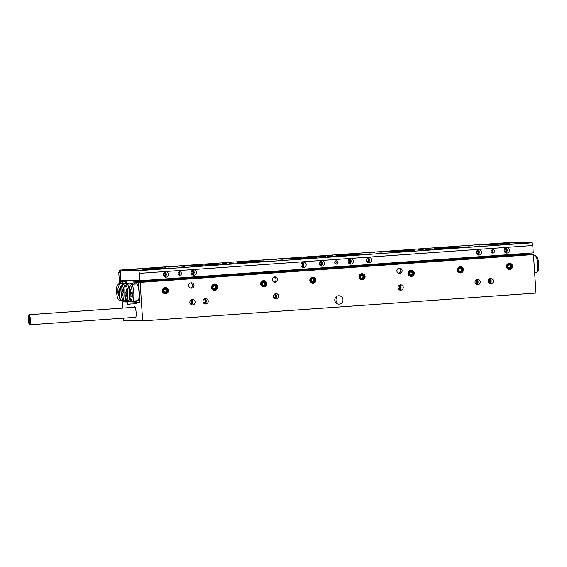 <?xml version="1.0" encoding="UTF-8"?>
<svg xmlns="http://www.w3.org/2000/svg" width="567" height="567" viewBox="0 0 567 567"><rect width="100%" height="100%" fill="white"/><g stroke="black" fill="none" stroke-linecap="round" stroke-linejoin="round"><path stroke-width="0.85" d="M488.137 281.324A2.686 2.629 91.9 0 0 490.668 283.819A2.686 2.629 91.9 0 0 493.382 280.948A2.686 2.629 91.9 0 0 490.845 278.454A2.686 2.629 91.9 0 0 488.137 281.324M489.583 283.535A2.686 2.629 91.9 0 0 489.739 278.659M488.981 283.117A2.098 2.055 91.9 0 0 489.115 279.042M488.782 282.905A2.098 2.055 91.9 0 0 488.903 279.24M475.026 282.253A2.686 2.629 91.9 0 0 477.556 284.747A2.686 2.629 91.9 0 0 480.27 281.877A2.686 2.629 91.9 0 0 477.733 279.382A2.686 2.629 91.9 0 0 475.026 282.253M476.471 284.464A2.686 2.629 91.9 0 0 476.627 279.588M475.869 284.046A2.098 2.055 91.9 0 0 476.004 279.97M475.67 283.833A2.098 2.055 91.9 0 0 475.791 280.169M134.691 317.35A5.798 1.177 -94 0 0 135.329 318.073A5.798 1.177 -94 0 0 136.108 312.325A5.798 1.177 -94 0 0 134.514 306.506A5.798 1.177 -94 0 0 133.982 307.307M334.778 300.241A4.196 4.104 91.9 0 0 338.74 304.146A4.196 4.104 91.9 0 0 342.971 299.659A4.196 4.104 91.9 0 0 339.016 295.761A4.196 4.104 91.9 0 0 334.778 300.241M335.763 302.693A4.196 4.104 91.9 0 0 335.955 297.009M202.972 301.495A2.686 2.629 91.9 0 0 205.509 303.99A2.686 2.629 91.9 0 0 208.217 301.12A2.686 2.629 91.9 0 0 205.686 298.625A2.686 2.629 91.9 0 0 202.972 301.495M204.552 303.77A2.686 2.629 91.9 0 0 204.715 298.781M203.865 303.331A2.098 2.055 91.9 0 0 204.007 299.17M203.773 303.239A2.098 2.055 91.9 0 0 203.9 299.256M189.86 302.424A2.686 2.629 91.9 0 0 192.397 304.918A2.686 2.629 91.9 0 0 195.105 302.048A2.686 2.629 91.9 0 0 192.574 299.553A2.686 2.629 91.9 0 0 189.86 302.424M191.306 304.635A2.686 2.629 91.9 0 0 191.469 299.759M190.71 304.217A2.098 2.055 91.9 0 0 190.838 300.141M190.505 304.004A2.098 2.055 91.9 0 0 190.625 300.34M188.747 285.683A2.686 2.629 91.9 0 0 191.285 288.178A2.686 2.629 91.9 0 0 193.992 285.307A2.686 2.629 91.9 0 0 191.462 282.813A2.686 2.629 91.9 0 0 188.747 285.683M190.703 282.898A2.686 2.629 -88.1 0 1 190.533 288.043M272.33 279.765A2.686 2.629 91.9 0 0 274.867 282.267A2.686 2.629 91.9 0 0 277.575 279.396A2.686 2.629 91.9 0 0 275.045 276.902A2.686 2.629 91.9 0 0 272.33 279.765M274.286 276.987A2.686 2.629 -88.1 0 1 274.116 282.125M273.443 296.506A2.686 2.629 91.9 0 0 275.98 299.007A2.686 2.629 91.9 0 0 278.688 296.137A2.686 2.629 91.9 0 0 276.157 293.642A2.686 2.629 91.9 0 0 273.443 296.506M274.889 298.724A2.686 2.629 91.9 0 0 275.052 293.848M274.293 298.306A2.098 2.055 91.9 0 0 274.421 294.23M274.088 298.093A2.098 2.055 91.9 0 0 274.208 294.429M396.886 270.955A2.686 2.629 91.9 0 0 399.423 273.457A2.686 2.629 91.9 0 0 402.131 270.587A2.686 2.629 91.9 0 0 399.593 268.092A2.686 2.629 91.9 0 0 396.886 270.955M398.835 268.177A2.686 2.629 -88.1 0 1 398.672 273.315M397.999 287.696A2.686 2.629 91.9 0 0 400.536 290.198A2.686 2.629 91.9 0 0 403.243 287.327A2.686 2.629 91.9 0 0 400.706 284.825A2.686 2.629 91.9 0 0 397.999 287.696M399.444 289.914A2.686 2.629 91.9 0 0 399.6 285.038M398.842 289.496A2.098 2.055 91.9 0 0 398.977 285.421M398.644 289.283A2.098 2.055 91.9 0 0 398.764 285.619M506.494 266.568A3.111 3.048 91.9 0 0 509.435 269.46A3.111 3.048 91.9 0 0 512.575 266.136A3.111 3.048 91.9 0 0 509.634 263.244A3.111 3.048 91.9 0 0 506.494 266.568M457.328 270.048A3.111 3.048 91.9 0 0 460.269 272.94A3.111 3.048 91.9 0 0 463.409 269.616A3.111 3.048 91.9 0 0 460.468 266.724A3.111 3.048 91.9 0 0 457.328 270.048M408.162 273.521A3.111 3.048 91.9 0 0 411.103 276.42A3.111 3.048 91.9 0 0 414.243 273.096A3.111 3.048 91.9 0 0 411.302 270.197A3.111 3.048 91.9 0 0 408.162 273.521M358.996 277.001A3.111 3.048 91.9 0 0 361.937 279.9A3.111 3.048 91.9 0 0 365.077 276.568A3.111 3.048 91.9 0 0 362.136 273.677A3.111 3.048 91.9 0 0 358.996 277.001M309.83 280.481A3.111 3.048 91.9 0 0 312.771 283.372A3.111 3.048 91.9 0 0 315.911 280.048A3.111 3.048 91.9 0 0 312.97 277.157A3.111 3.048 91.9 0 0 309.83 280.481M260.664 283.954A3.111 3.048 91.9 0 0 263.605 286.852A3.111 3.048 91.9 0 0 266.745 283.528A3.111 3.048 91.9 0 0 263.804 280.63A3.111 3.048 91.9 0 0 260.664 283.954M211.498 287.434A3.111 3.048 91.9 0 0 214.439 290.332A3.111 3.048 91.9 0 0 217.579 287.001A3.111 3.048 91.9 0 0 214.638 284.11A3.111 3.048 91.9 0 0 211.498 287.434M162.332 290.914A3.111 3.048 91.9 0 0 165.273 293.805A3.111 3.048 91.9 0 0 168.413 290.481A3.111 3.048 91.9 0 0 165.472 287.589A3.111 3.048 91.9 0 0 162.332 290.914M123.415 301.892L123.315 300.411L123.415 301.892L127.192 302.013L127.348 304.359L130.091 304.444L129.999 303.104L136.243 303.31L136.172 302.31L139.95 302.431L138.617 282.345L531.945 254.519L533.448 254.569L536.006 293.075L142.678 320.894L123.471 320.263L123.337 318.158M122.082 281.799L126.717 281.473L122.288 281.806L122.21 283.67L122.082 281.799L120.92 281.764L121.047 283.748M122.16 300.496L122.663 308.108M138.617 282.345L140.12 282.394L142.678 320.894M130.07 304.16L127.348 304.359M335.388 302.168L336.238 302.105M127.192 302.013L136.066 301.382M120.92 281.764L126.71 281.352M140.12 282.394L533.448 254.569M336.394 297.64L335.409 297.71M129.999 303.104L136.2 302.672M336.351 301.92L335.288 301.998M336.429 297.71L335.366 297.788M28.896 317.237L28.761 318.179L28.775 317.038L29.208 316.967M29.498 319.356L29.037 319.2M29.257 321.078L28.797 320.95M29.186 319.646L29.052 320.589L29.073 319.448L29.498 319.391M29.477 322.056L29.342 322.999L29.364 321.858L29.796 321.808M29.966 323.14L29.342 322.999M29.789 321.78L29.328 321.609M29.994 321.333L29.867 322.269L30.2 321.142M29.718 320.305L29.59 321.248L29.612 320.107L30.179 320.093M30.179 320.057L29.576 319.859M29.881 317.633L29.278 317.449M29.427 317.896L29.3 318.838L29.314 317.697L29.888 317.669M28.556 319.724A4.026 0.822 -94 0 0 29.661 323.771A4.026 0.822 -94 0 0 30.2 319.781A4.026 0.822 -94 0 0 29.094 315.734A4.026 0.822 -94 0 0 28.556 319.724A3.99 0.815 -94 0 0 29.661 323.736A3.99 0.815 -94 0 0 30.193 319.781A3.99 0.815 -94 0 0 29.094 315.769A3.99 0.815 -94 0 0 28.563 319.724M30.405 319.788A5.032 1.028 -94 0 0 29.023 314.735A5.032 1.028 -94 0 0 28.35 319.717A5.032 1.028 -94 0 0 29.732 324.778A5.032 1.028 -94 0 0 30.405 319.788M28.598 319.731A3.827 0.78 -94 0 0 29.647 323.573A3.827 0.78 -94 0 0 30.164 319.781A3.827 0.78 -94 0 0 29.108 315.939A3.827 0.78 -94 0 0 28.598 319.731M300.921 264.959A2.686 2.629 91.9 0 0 303.451 267.454A2.686 2.629 91.9 0 0 306.166 264.583A2.686 2.629 91.9 0 0 303.628 262.089A2.686 2.629 91.9 0 0 300.921 264.959M302.36 267.17A2.686 2.629 91.9 0 0 302.523 262.294M301.764 266.752A2.098 2.055 91.9 0 0 301.899 262.677M301.559 266.54A2.098 2.055 91.9 0 0 301.679 262.875M366.473 260.317A2.686 2.629 91.9 0 0 369.011 262.819A2.686 2.629 91.9 0 0 371.718 259.948A2.686 2.629 91.9 0 0 369.181 257.453A2.686 2.629 91.9 0 0 366.473 260.317M367.919 262.535A2.686 2.629 91.9 0 0 368.075 257.659M367.317 262.117A2.098 2.055 91.9 0 0 367.451 258.042M367.118 261.904A2.098 2.055 91.9 0 0 367.239 258.24M131.565 269.523L140.517 268.907L131.565 269.523M145.287 269.97L154.231 269.353L145.287 269.97M512.391 244.001L521.335 243.392L512.391 244.001M498.677 243.555L507.621 242.938L498.677 243.555M178.166 273.641A1.68 1.644 91.9 0 0 179.753 275.201A1.68 1.644 91.9 0 0 181.447 273.407A1.68 1.644 91.9 0 0 179.859 271.848A1.68 1.644 91.9 0 0 178.166 273.641M178.903 274.924A1.68 1.644 91.9 0 0 178.995 272.068M491.192 251.5A1.68 1.644 91.9 0 0 492.773 253.059A1.68 1.644 91.9 0 0 494.467 251.266A1.68 1.644 91.9 0 0 492.886 249.707A1.68 1.644 91.9 0 0 491.192 251.5M491.922 252.783A1.68 1.644 91.9 0 0 492.021 249.927M191.114 272.727A2.686 2.629 91.9 0 0 193.652 275.222A2.686 2.629 91.9 0 0 196.359 272.351A2.686 2.629 91.9 0 0 193.822 269.857A2.686 2.629 91.9 0 0 191.114 272.727M192.56 274.938A2.686 2.629 91.9 0 0 192.716 270.062M191.958 274.52A2.098 2.055 91.9 0 0 192.093 270.445M191.759 274.308A2.098 2.055 91.9 0 0 191.88 270.643M163.253 274.697A2.686 2.629 91.9 0 0 165.791 277.192A2.686 2.629 91.9 0 0 168.498 274.322A2.686 2.629 91.9 0 0 165.961 271.827A2.686 2.629 91.9 0 0 163.253 274.697M164.699 276.909A2.686 2.629 91.9 0 0 164.855 272.032M164.097 276.49A2.098 2.055 91.9 0 0 164.232 272.415M163.898 276.278A2.098 2.055 91.9 0 0 164.019 272.614M476.28 252.556A2.686 2.629 91.9 0 0 478.81 255.051A2.686 2.629 91.9 0 0 481.525 252.18A2.686 2.629 91.9 0 0 478.987 249.686A2.686 2.629 91.9 0 0 476.28 252.556M477.719 254.767A2.686 2.629 91.9 0 0 477.882 249.891M477.123 254.349A2.098 2.055 91.9 0 0 477.258 250.274M476.918 254.136A2.098 2.055 91.9 0 0 477.038 250.472M504.141 250.579A2.686 2.629 91.9 0 0 506.671 253.08A2.686 2.629 91.9 0 0 509.386 250.21A2.686 2.629 91.9 0 0 506.848 247.715A2.686 2.629 91.9 0 0 504.141 250.579M505.58 252.797A2.686 2.629 91.9 0 0 505.743 247.921M504.984 252.379A2.098 2.055 91.9 0 0 505.119 248.303M504.779 252.166A2.098 2.055 91.9 0 0 504.899 248.502M334.679 262.571A1.68 1.644 91.9 0 0 336.266 264.13A1.68 1.644 91.9 0 0 337.96 262.337A1.68 1.644 91.9 0 0 336.373 260.777A1.68 1.644 91.9 0 0 334.679 262.571M335.416 263.853A1.68 1.644 91.9 0 0 335.508 260.997M319.271 263.655A2.686 2.629 91.9 0 0 321.808 266.157A2.686 2.629 91.9 0 0 324.515 263.286A2.686 2.629 91.9 0 0 321.985 260.792A2.686 2.629 91.9 0 0 319.271 263.655M320.716 265.873A2.686 2.629 91.9 0 0 320.879 260.997M320.121 265.455A2.098 2.055 91.9 0 0 320.256 261.38M319.916 265.243A2.098 2.055 91.9 0 0 320.036 261.578M348.117 261.621A2.686 2.629 91.9 0 0 350.654 264.116A2.686 2.629 91.9 0 0 353.361 261.245A2.686 2.629 91.9 0 0 350.831 258.75A2.686 2.629 91.9 0 0 348.117 261.621M349.563 263.832A2.686 2.629 91.9 0 0 349.726 258.956M348.96 263.414A2.098 2.055 91.9 0 0 349.095 259.339M348.762 263.201A2.098 2.055 91.9 0 0 348.882 259.537M479.788 245.95L474.82 246.298L479.788 245.95M472.935 245.731L467.959 246.071L472.935 245.731M430.622 249.43L425.654 249.771L430.622 249.43M423.769 249.204L418.793 249.544L423.769 249.204M381.456 252.91L376.488 253.251L381.456 252.91M374.603 252.684L369.627 253.024L374.603 252.684M184.792 266.823L179.824 267.163L184.792 266.823M177.939 266.596L172.963 266.937L177.939 266.596M233.958 263.343L228.99 263.683L233.958 263.343M227.105 263.116L222.129 263.457L227.105 263.116M283.124 259.863L278.156 260.203L283.124 259.863M276.271 259.636L271.295 259.984L276.271 259.636M332.29 256.39L327.322 256.731L332.29 256.39M325.437 256.164L320.461 256.504L325.437 256.164M336.543 256.44L329.916 256.894L336.543 256.44M322.821 255.993L316.195 256.447L322.821 255.993M326.975 256.979L320.348 257.432L326.975 256.979M332.39 255.455L325.763 255.908L332.39 255.455M496.621 243.874L489.994 244.327L496.621 243.874M506.912 244.214L500.285 244.668L506.912 244.214M447.455 247.354L440.828 247.807L447.455 247.354M457.746 247.694L451.119 248.148L457.746 247.694M398.289 250.834L391.662 251.287L398.289 250.834M408.58 251.167L401.953 251.62L408.58 251.167M162.75 268.56L156.123 269.013L162.75 268.56M152.459 268.219L145.832 268.673L152.459 268.219M211.916 265.08L205.289 265.533L211.916 265.08M201.625 264.739L194.998 265.193L201.625 264.739M261.082 261.6L254.455 262.053L261.082 261.6M250.791 261.267L244.164 261.72L250.791 261.267M310.248 258.127L303.621 258.58L310.248 258.127M299.957 257.787L293.33 258.24L299.957 257.787M349.123 254.307L342.496 254.76L349.123 254.307M359.414 254.647L352.787 255.1L359.414 254.647M457.363 246.829L450.737 247.283L457.363 246.829M464.224 247.056L457.597 247.51L464.224 247.056M496.997 244.738L490.37 245.192L496.997 244.738M490.143 244.512L483.516 244.965L490.143 244.512M408.197 250.309L401.571 250.763L408.197 250.309M415.058 250.536L408.431 250.99L415.058 250.536M447.831 248.211L441.204 248.665L447.831 248.211M440.977 247.992L434.35 248.445L440.977 247.992M359.031 253.782L352.405 254.243L359.031 253.782M365.892 254.009L359.265 254.463L365.892 254.009M398.665 251.691L392.038 252.145L398.665 251.691M391.811 251.465L385.184 251.918L391.811 251.465M162.368 267.695L155.741 268.148L162.368 267.695M169.228 267.922L162.601 268.375L169.228 267.922M202.001 265.604L195.374 266.058L202.001 265.604M195.147 265.377L188.52 265.831L195.147 265.377M211.534 264.222L204.907 264.676L211.534 264.222M218.394 264.442L211.767 264.895L218.394 264.442M251.167 262.124L244.54 262.578L251.167 262.124M244.313 261.897L237.686 262.358L244.313 261.897M260.7 260.742L254.073 261.196L260.7 260.742M267.56 260.969L260.933 261.422L267.56 260.969M300.333 258.644L293.706 259.105L300.333 258.644M293.479 258.424L286.852 258.878L293.479 258.424M309.865 257.262L303.239 257.716L309.865 257.262M316.726 257.489L310.099 257.942L316.726 257.489M349.499 255.171L342.872 255.625L349.499 255.171M342.645 254.944L336.018 255.398L342.645 254.944M165.592 267.801L142.402 269.396L165.592 267.801M214.758 264.321L191.568 265.916L214.758 264.321M263.924 260.848L240.734 262.443L263.924 260.848M313.09 257.368L289.9 258.963L313.09 257.368M362.256 253.888L339.066 255.483L362.256 253.888M411.422 250.416L388.232 252.01L411.422 250.416M460.588 246.936L437.398 248.53L460.588 246.936M509.754 243.456L486.564 245.05L509.754 243.456M120.204 270.048L120.877 280.091L139.943 280.715L533.271 252.896L532.782 245.525L139.454 273.351L138.731 270.657L120.204 270.048L513.532 242.222L532.059 242.832L532.782 245.525M138.731 270.657L532.059 242.832M139.943 280.715L139.454 273.351M119.524 292.416A7.045 1.432 -94 0 0 117.298 285.513A7.045 1.432 -94 0 0 116.639 292.324A7.045 1.432 -94 0 0 118.269 299.27A7.045 1.432 -94 0 0 119.524 292.416M117.298 285.513L118.46 284.117A8.392 1.708 86 0 1 118.801 283.911A8.392 1.708 86 0 1 120.998 291.034M118.801 283.911L124.045 283.535A8.392 1.708 86 0 1 124.634 283.954M118.234 292.941L118.205 295.981L118 292.933L117.376 292.912L117.305 291.778L117.929 291.799L117.957 288.759L118.163 291.807L118.786 291.828L118.857 292.962L118.234 292.941L118.857 292.898L118 292.933M126.81 282.869L125.924 282.926L125.98 283.861M122.288 281.806L126.739 281.842M127.093 300.602L127.121 301.006L132.04 300.659L128.248 300.921A8.392 1.708 86 0 1 127.88 300.758L126.533 299.539A7.045 1.432 -94 0 0 127.788 292.685A7.045 1.432 -94 0 0 125.562 285.782A7.045 1.432 -94 0 0 124.903 292.593A7.045 1.432 -94 0 0 126.533 299.539M136.059 301.361L123.62 301.892M126.987 302.005L127.121 301.006M125.924 282.926L125.647 281.919M121.175 293.784A8.392 1.708 86 0 1 119.984 300.645A8.392 1.708 86 0 1 119.616 300.489L118.269 299.27M118.85 292.827L117.376 292.912M118.687 292.82L118.623 291.821M463.622 259.169L449.043 260.168L463.622 259.169M512.788 255.689L498.209 256.688L512.788 255.689M414.456 262.649L399.877 263.648L414.456 262.649M365.29 266.121L350.711 267.121L365.29 266.121M316.124 269.601L301.545 270.601L316.124 269.601M266.958 273.081L252.379 274.081L266.958 273.081M217.792 276.554L203.213 277.554L217.792 276.554M168.626 280.034L154.047 281.034L168.626 280.034M535.673 255.915L537.02 257.142A7.045 1.432 86 0 1 538.65 264.087A7.045 1.432 86 0 1 537.991 270.891L536.829 272.295A8.392 1.708 -94 0 0 537.615 264.187A8.392 1.708 -94 0 0 535.673 255.915A8.392 1.708 -94 0 0 535.305 255.76L533.54 255.887M132.21 292.834A7.045 1.432 -94 0 0 129.985 285.931A7.045 1.432 -94 0 0 129.333 292.742A7.045 1.432 -94 0 0 130.963 299.688A7.045 1.432 -94 0 0 132.21 292.834M129.985 285.931L131.147 284.535A8.392 1.708 86 0 1 131.487 284.322A8.392 1.708 86 0 1 133.798 292.749A8.392 1.708 86 0 1 132.671 301.063A8.392 1.708 86 0 1 132.309 300.907L130.963 299.688M132.671 301.063L137.916 300.694A8.392 1.708 -94 0 0 139.043 292.381A8.392 1.708 -94 0 0 136.732 283.954L131.487 284.322M139.95 302.402L138.341 282.331L134.981 282.224L134.896 284.081M138.341 282.331L528.309 254.399L134.981 282.224M136.009 300.829L136.314 302.31L139.673 302.424M130.892 296.399L130.927 293.359L131.551 293.38L131.473 292.239L130.849 292.218L130.417 289.17L130.616 292.211L129.992 292.196L130.07 293.33L130.694 293.352L131.126 296.385M131.544 293.295L130.694 293.352M131.31 292.239L131.537 293.245M131.381 293.238L130.07 293.33M131.544 293.316L130.927 293.359M534.653 272.628L536.488 272.5A8.392 1.708 -94 0 0 536.829 272.295M121.062 292.466A7.045 1.432 -94 0 0 122.692 299.411A7.045 1.432 -94 0 0 123.946 292.565A7.045 1.432 -94 0 0 121.721 285.662A7.045 1.432 -94 0 0 121.062 292.466M125.548 297.151A8.392 1.708 86 0 1 124.407 300.793A8.392 1.708 86 0 1 124.038 300.638L122.692 299.411M129.439 294.053A8.392 1.708 86 0 1 128.248 300.921M132.898 284.223A8.392 1.708 -94 0 0 132.309 283.805L127.065 284.18A8.392 1.708 86 0 1 129.262 291.303M134.01 284.145L133.769 280.516L126.632 280.282L126.866 283.798M129.014 284.039A8.392 1.708 -94 0 0 128.468 283.684L123.223 284.053A8.392 1.708 86 0 1 124.96 287.944M526.438 254.533L526.389 253.775L135.024 281.452L135.074 282.217M527.14 253.329L527.218 254.477M526.389 253.775L526.658 253.364M135.024 281.452L133.769 280.516M121.721 285.662L122.883 284.258A8.392 1.708 86 0 1 123.223 284.053M122.585 291.948L122.146 288.894L122.352 291.941L121.728 291.92L121.799 293.061L122.429 293.082L122.862 296.137L122.656 293.089L123.287 293.111L123.209 291.97L122.352 291.941M125.562 285.782L126.725 284.386A8.392 1.708 86 0 1 127.065 284.18M126.193 292.069L125.569 292.048L125.64 293.189L126.271 293.21L126.703 296.265L126.498 293.217L127.121 293.238L127.051 292.097L126.427 292.076L126.221 289.028L126.427 292.055M123.046 291.962L123.273 292.976M123.11 292.969L121.799 293.061M127.121 293.167L126.498 293.217M127.121 293.146L126.271 293.21M126.888 292.09L127.114 293.096M126.951 293.096L125.64 293.189M164.579 292.147A1.488 1.46 91.9 0 0 166.039 289.808A1.488 1.46 91.9 0 0 165.132 289.22M165.21 288.986A1.722 1.687 91.9 0 0 164.678 292.267A1.722 1.687 91.9 0 0 167.052 290.524A1.722 1.687 91.9 0 0 165.21 288.986M165.181 289.213L164.387 289.298L163.693 290.871L164.678 292.267L166.358 292.097L167.052 290.524L166.067 289.127L165.181 289.213M167.797 290.446A2.488 2.438 91.9 0 0 165.132 288.22A2.488 2.438 91.9 0 0 162.949 290.949A2.488 2.438 91.9 0 0 165.614 293.174A2.488 2.438 91.9 0 0 167.797 290.446M165.224 293.805A3.111 3.048 91.9 0 0 168.314 290.382A3.111 3.048 91.9 0 0 165.429 287.589M164.494 287.689L162.665 290.97L165.089 293.798M164.621 292.203L165.833 292.076L166.528 290.51L165.592 289.17M165.833 292.076L166.358 292.097M166.528 290.51L167.052 290.524M213.745 288.667A1.488 1.46 91.9 0 0 215.205 286.328A1.488 1.46 91.9 0 0 214.298 285.74M214.376 285.506A1.722 1.687 91.9 0 0 213.844 288.787A1.722 1.687 91.9 0 0 216.218 287.051A1.722 1.687 91.9 0 0 214.376 285.506M214.347 285.733L213.553 285.825L212.859 287.391L213.844 288.787L215.524 288.617L216.218 287.051L215.233 285.648L214.347 285.733M216.963 286.973A2.488 2.438 91.9 0 0 214.298 284.74A2.488 2.438 91.9 0 0 212.115 287.469A2.488 2.438 91.9 0 0 214.78 289.694A2.488 2.438 91.9 0 0 216.963 286.973M214.39 290.325A3.111 3.048 91.9 0 0 217.48 286.909A3.111 3.048 91.9 0 0 214.595 284.11M213.66 284.216L211.831 287.49L214.255 290.325M213.787 288.723L214.999 288.603L215.694 287.03L214.758 285.697M214.999 288.603L215.524 288.617M215.694 287.03L216.218 287.051M263.286 285.215A1.488 1.46 91.9 0 0 263.825 282.387A1.488 1.46 91.9 0 0 263.251 282.231M262.769 282.309A1.722 1.687 91.9 0 0 263.818 285.463A1.722 1.687 91.9 0 0 265.108 282.784A1.722 1.687 91.9 0 0 262.769 282.309M262.847 282.501L262.195 282.983L262.301 284.705L263.818 285.463L265.214 284.499L265.108 282.784L263.591 282.026L262.847 282.501M265.732 282.359A2.488 2.438 91.9 0 0 262.351 281.671A2.488 2.438 91.9 0 0 261.678 285.13A2.488 2.438 91.9 0 0 265.058 285.811A2.488 2.438 91.9 0 0 265.732 282.359M261.536 281.473L261.437 285.272L264.874 286.569A3.111 3.048 91.9 0 0 263.761 280.63M263.492 285.307L264.697 284.485L264.583 282.763L263.372 282.16M264.697 284.485L265.214 284.499M264.583 282.763L265.108 282.784M311.978 281.693A1.488 1.46 91.9 0 0 313.615 279.503A1.488 1.46 91.9 0 0 312.559 278.773M312.878 278.539A1.722 1.687 91.9 0 0 312.02 281.756A1.722 1.687 91.9 0 0 314.557 280.268A1.722 1.687 91.9 0 0 312.878 278.539M312.828 278.773L312.034 278.773L311.184 280.261L312.02 281.756L313.707 281.756L314.557 280.268L313.721 278.773L312.828 278.773M315.309 280.268A2.488 2.438 91.9 0 0 312.878 277.773A2.488 2.438 91.9 0 0 310.433 280.261A2.488 2.438 91.9 0 0 312.864 282.756A2.488 2.438 91.9 0 0 315.309 280.268M312.722 283.372A3.111 3.048 91.9 0 0 315.826 280.268A3.111 3.048 91.9 0 0 312.927 277.157M312.297 277.192L310.149 280.254L312.275 283.33M312.013 281.735L313.19 281.742L314.033 280.254L313.204 278.773M313.19 281.742L313.707 281.756M314.033 280.254L314.557 280.268M361.229 278.234A1.488 1.46 91.9 0 0 362.717 275.923A1.488 1.46 91.9 0 0 361.796 275.307M361.902 275.073A1.722 1.687 91.9 0 0 361.314 278.34A1.722 1.687 91.9 0 0 363.716 276.646A1.722 1.687 91.9 0 0 361.902 275.073M361.874 275.3L361.08 275.371L360.357 276.93L361.314 278.34L362.993 278.206L363.716 276.646L362.76 275.229L361.874 275.3M364.468 276.583A2.488 2.438 91.9 0 0 361.838 274.308A2.488 2.438 91.9 0 0 359.606 276.994A2.488 2.438 91.9 0 0 362.235 279.269A2.488 2.438 91.9 0 0 364.468 276.583M361.888 279.892A3.111 3.048 91.9 0 0 364.985 276.526A3.111 3.048 91.9 0 0 362.093 273.677M361.214 273.769L359.322 277.008L361.696 279.885M361.271 278.284L362.469 278.184L363.192 276.625L362.27 275.264M362.469 278.184L362.993 278.206M363.192 276.625L363.716 276.646M410.395 274.754A1.488 1.46 91.9 0 0 411.883 272.443A1.488 1.46 91.9 0 0 410.962 271.827M411.068 271.593A1.722 1.687 91.9 0 0 410.48 274.867A1.722 1.687 91.9 0 0 412.882 273.166A1.722 1.687 91.9 0 0 411.068 271.593M411.04 271.82L410.246 271.891L409.523 273.45L410.48 274.867L412.159 274.726L412.882 273.166L411.925 271.749L411.04 271.82M413.634 273.103A2.488 2.438 91.9 0 0 411.004 270.828A2.488 2.438 91.9 0 0 408.772 273.514A2.488 2.438 91.9 0 0 411.401 275.789A2.488 2.438 91.9 0 0 413.634 273.103M411.054 276.42A3.111 3.048 91.9 0 0 414.151 273.053A3.111 3.048 91.9 0 0 411.259 270.197M410.38 270.289L408.488 273.535L410.862 276.405M410.437 274.811L411.635 274.704L412.358 273.152L411.436 271.791M411.635 274.704L412.159 274.726M412.358 273.152L412.882 273.166M459.561 271.274A1.488 1.46 91.9 0 0 461.049 268.964A1.488 1.46 91.9 0 0 460.128 268.347M460.234 268.113A1.722 1.687 91.9 0 0 459.646 271.387A1.722 1.687 91.9 0 0 462.048 269.686A1.722 1.687 91.9 0 0 460.234 268.113M460.206 268.34L459.412 268.418L458.689 269.97L459.646 271.387L461.325 271.246L462.048 269.686L461.091 268.276L460.206 268.34M462.8 269.63A2.488 2.438 91.9 0 0 460.17 267.348A2.488 2.438 91.9 0 0 457.938 270.034A2.488 2.438 91.9 0 0 460.567 272.309A2.488 2.438 91.9 0 0 462.8 269.63M460.22 272.94A3.111 3.048 91.9 0 0 463.317 269.573A3.111 3.048 91.9 0 0 460.425 266.717M459.546 266.809L457.654 270.055L460.028 272.925M459.603 271.331L460.801 271.232L461.524 269.672L460.602 268.311M460.801 271.232L461.325 271.246M461.524 269.672L462.048 269.686M508.727 267.801A1.488 1.46 91.9 0 0 510.215 265.484A1.488 1.46 91.9 0 0 509.294 264.874M509.4 264.633A1.722 1.687 91.9 0 0 508.812 267.907A1.722 1.687 91.9 0 0 511.214 266.214A1.722 1.687 91.9 0 0 509.4 264.633M509.372 264.867L508.578 264.938L507.855 266.497L508.812 267.907L510.491 267.766L511.214 266.214L510.257 264.796L509.372 264.867M511.966 266.15A2.488 2.438 91.9 0 0 509.336 263.875A2.488 2.438 91.9 0 0 507.104 266.554A2.488 2.438 91.9 0 0 509.733 268.836A2.488 2.438 91.9 0 0 511.966 266.15M509.386 269.46A3.111 3.048 91.9 0 0 512.483 266.093A3.111 3.048 91.9 0 0 509.591 263.244M508.712 263.329L506.82 266.575L509.194 269.453M508.769 267.851L509.967 267.752L510.69 266.192L509.768 264.832M509.967 267.752L510.491 267.766M510.69 266.192L511.214 266.214M120.247 270.608L119.141 271.012L120.275 271.054L120.778 283.769M119.517 283.854L118.758 272.401L119.233 272.373M119.517 270.657L120.247 270.679M119.141 271.012L119.233 272.422L118.758 272.401M29.023 314.735L135.152 307.229M29.732 324.778L135.86 317.272M119.984 300.645L123.762 300.382M124.407 300.793L127.66 300.56"/></g></svg>
